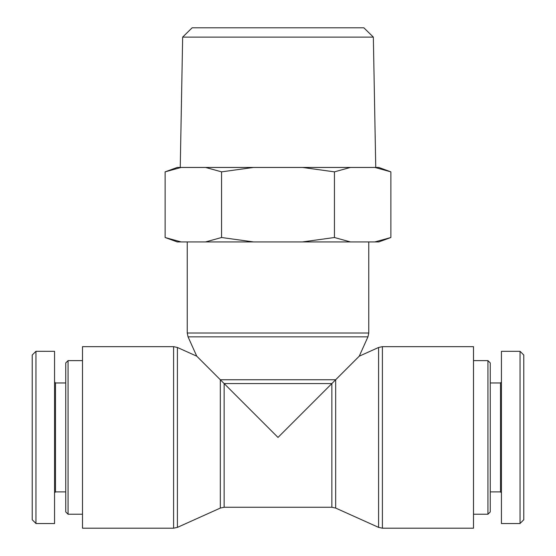 <?xml version="1.0" encoding="UTF-8"?>
<svg xmlns="http://www.w3.org/2000/svg" width="556" height="556" viewBox="0 0 556 556"><rect width="100%" height="100%" fill="white"/><g stroke="black" fill="none" stroke-linecap="round" stroke-linejoin="round"><path stroke-width="0.83" d="M196.755 356.181L177.413 347.479L177.413 527.38L220.322 508.073L220.322 379.748L335.678 379.748L359.245 356.181L367.947 336.846L188.053 336.846L196.755 356.181L278 437.433L331.862 383.57L331.862 507.253L335.678 508.073L335.678 379.748L331.862 383.57L224.137 383.57L224.137 507.253L331.862 507.253M82.496 437.433L82.496 346.659L173.597 346.659L173.597 528.2L82.496 528.2L82.496 437.433M473.503 437.433L473.503 528.2L382.403 528.2L382.403 346.659L473.503 346.659L473.503 437.433M487.939 437.433L487.939 514.237L490.26 511.909L490.26 362.95L487.939 360.622L487.939 437.433M523.78 519.749L523.78 355.034L520.055 351.309L520.055 523.453L523.78 519.749M520.055 523.543L501.436 523.543L501.436 351.316L520.055 351.316M501.436 382.035L500.504 382.966L500.504 491.893L501.436 492.825M500.504 491.893L490.26 491.893M68.061 514.237L68.061 360.622L65.74 362.95L65.74 511.909L68.061 514.237L82.496 514.237M35.945 351.309L32.22 355.034L32.22 519.749L35.945 523.453L35.945 351.309L54.564 351.316L54.564 523.543L35.945 523.543M54.564 492.825L55.496 491.893L55.496 382.966L54.564 382.035M55.496 491.893L65.74 491.893M373.34 37.106L363.86 27.8L192.14 27.8L182.66 37.106L373.34 37.106L375.752 167.446M165.125 171.853L177.225 167.446L181.103 167.446L165.125 171.853L165.125 237.516L181.103 241.923L205.588 241.923L221.566 237.516L221.566 171.853L205.588 167.446L253.515 167.446L221.566 171.853M334.434 171.853L302.485 167.446L350.412 167.446L334.434 171.853L334.434 237.516L350.412 241.923L374.897 241.923L390.875 237.516L390.875 171.853L374.897 167.446L378.775 167.446L390.875 171.853M350.412 167.446L374.897 167.446M253.515 167.446L302.485 167.446M221.566 237.516L253.515 241.923L302.485 241.923L334.434 237.516M181.103 167.446L205.588 167.446M181.103 241.923L177.225 241.923L165.125 237.516M253.515 241.923L205.588 241.923M350.412 241.923L302.485 241.923M390.875 237.516L378.775 241.923L374.897 241.923M367.947 336.846L368.767 333.023L187.233 333.023L187.233 241.923M359.245 356.181L378.587 347.479L378.587 527.38L382.403 528.2M188.053 336.846L187.233 333.023M368.767 333.023L368.767 241.923M177.413 347.479L173.597 346.659M177.413 527.38L173.597 528.2M220.322 508.073L224.137 507.253M378.587 347.479L382.403 346.659M335.678 508.073L378.587 527.38M473.503 514.237L487.939 514.237M473.503 360.622L487.939 360.622M500.504 382.966L490.26 382.966M82.496 360.622L68.061 360.622M55.496 382.966L65.74 382.966M182.66 37.106L180.248 167.446"/></g></svg>
